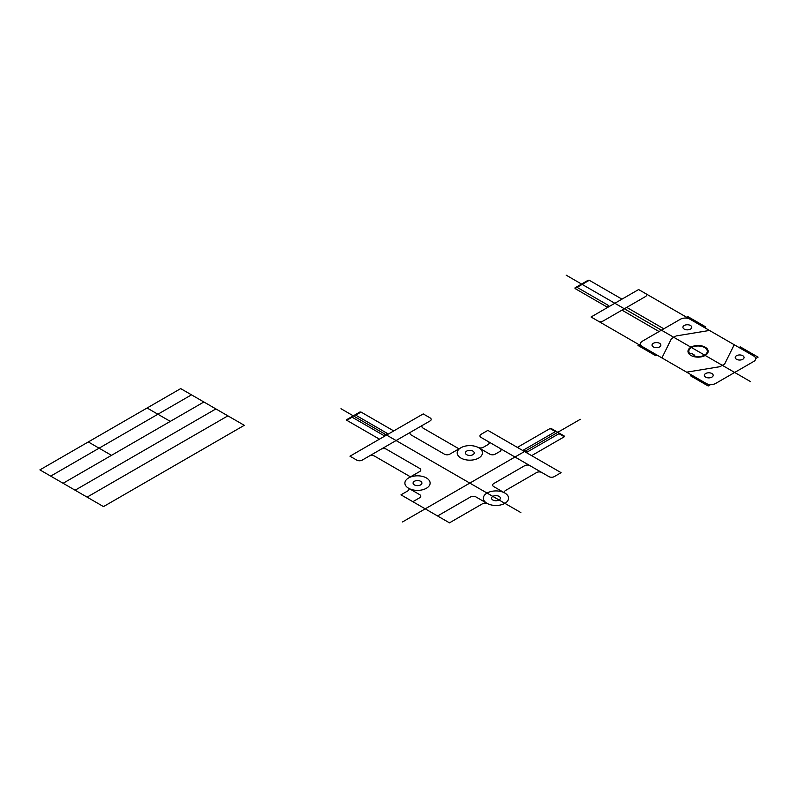 <?xml version="1.0" encoding="UTF-8"?>
<svg xmlns="http://www.w3.org/2000/svg" width="798" height="798" viewBox="0 0 798 798"><rect width="100%" height="100%" fill="white"/><g stroke="black" fill="none" stroke-linecap="round" stroke-linejoin="round"><path stroke-width="1.2" d="M530.012 465.693L548.934 476.615A3.771 2.175 0 0 0 554.261 476.615L561.104 472.665L487.877 430.381L481.034 434.341A3.771 2.175 0 0 0 481.034 437.414L530.012 465.693A3.771 2.175 0 0 0 524.685 465.693L493.753 483.548A3.771 2.175 0 0 0 493.753 486.62L504.875 493.054M412.855 501.703L419.708 497.743A3.771 2.175 0 0 0 419.708 494.67L408.586 488.246A12.608 7.282 0 0 1 408.017 487.897A3.771 2.175 0 0 1 407.848 490.87L400.975 494.84L449.474 522.84L482.501 503.767A3.771 2.175 0 0 1 487.648 503.668A12.608 7.282 0 0 0 504.875 503.348A12.608 7.282 0 0 0 505.443 493.403A3.771 2.175 0 0 1 505.613 490.431L536.575 472.556A3.771 2.175 0 0 1 541.902 472.556M492.845 499.997A4.409 2.544 0 0 0 500.226 498.86A4.409 2.544 0 0 0 494.82 495.738A4.409 2.544 0 0 0 492.845 499.997M466.69 454.7A4.409 2.544 0 0 0 474.072 453.553A4.409 2.544 0 0 0 468.665 450.441A4.409 2.544 0 0 0 466.69 454.7M414.381 484.895A4.409 2.544 0 0 0 421.763 483.758A4.409 2.544 0 0 0 416.356 480.635A4.409 2.544 0 0 0 414.381 484.895M437.583 515.977L470.591 496.925A3.771 2.175 0 0 1 475.917 496.925L487.049 503.348A12.608 7.282 0 0 0 508.136 500.077A12.608 7.282 0 0 0 492.695 491.169A12.608 7.282 0 0 0 487.049 503.348M499.957 448.336A3.771 2.175 0 0 1 499.957 451.419L495.179 454.172A3.771 2.175 0 0 1 489.852 454.172L478.72 447.748M488.067 441.474A3.771 2.175 0 0 1 488.067 444.556L483.259 447.329A3.771 2.175 0 0 1 478.122 447.419M411.13 431.868L430.052 420.945A3.771 2.175 0 0 0 430.052 417.863L423.209 413.913L349.973 456.197L356.826 460.147A3.771 2.175 0 0 0 362.152 460.147L411.13 431.868A3.771 2.175 0 0 0 411.13 434.94L444.436 454.172A3.771 2.175 0 0 0 449.763 454.172L460.895 447.748M393.723 430.93L361.035 412.057L359.838 412.057L346.771 419.608L346.771 420.297L379.459 439.169M531.628 455.638L564.316 436.775L564.316 436.077L551.248 428.536L550.051 428.536L517.363 447.409M408.586 477.952L419.708 471.528A3.771 2.175 0 0 0 419.708 468.446L386.402 449.214A3.771 2.175 0 0 0 381.075 449.214M459.199 448.965L423.02 428.077A3.771 2.175 0 0 1 423.02 425.005M410.691 476.975L374.511 456.087A3.771 2.175 0 0 0 369.185 456.087M580.316 419.299L402.561 521.922M520.845 512.565L340.965 408.716M355.09 414.8L387.419 433.474L383.858 435.528L351.519 416.865M559.568 433.334L527.229 452.007L523.658 449.942L555.997 431.279M361.035 412.057L355.689 415.15M352.118 417.214L346.771 420.297M564.316 436.775L558.959 433.683M555.398 431.618L550.051 428.536M460.895 458.042A12.608 7.282 0 0 0 481.992 454.78A12.608 7.282 0 0 0 466.541 445.863A12.608 7.282 0 0 0 460.895 458.042M408.586 488.246A12.608 7.282 0 0 0 429.683 484.985A12.608 7.282 0 0 0 414.232 476.067A12.608 7.282 0 0 0 408.586 488.246M750.529 381.614L566.151 275.16M706.14 383.439L591.069 316.996L638.619 289.544L753.701 355.988A6.723 3.88 0 0 1 753.701 361.474L715.656 383.439A6.723 3.88 0 0 1 706.14 383.439M642.42 346.651A6.723 3.88 0 0 1 642.42 341.155L680.465 319.2A6.723 3.88 0 0 1 689.981 319.2M755.656 358.561L758.1 357.155L740.255 346.851L739.068 347.539M704.604 327.639L705.791 326.951L687.946 316.656L685.512 318.063M657.053 355.09L655.866 355.778L638.021 345.484L640.465 344.068M710.609 384.576L708.165 385.983L690.33 375.678L691.517 374.99M736.544 359.3A4.409 2.544 0 0 0 743.916 358.162A4.409 2.544 0 0 0 738.519 355.04A4.409 2.544 0 0 0 736.544 359.3M705.651 377.135A4.409 2.544 0 0 0 713.033 375.998A4.409 2.544 0 0 0 707.626 372.875A4.409 2.544 0 0 0 705.651 377.135M653.343 346.931A4.409 2.544 0 0 0 660.724 345.793A4.409 2.544 0 0 0 655.318 342.671A4.409 2.544 0 0 0 653.343 346.931M684.235 329.105A4.409 2.544 0 0 0 691.617 327.958A4.409 2.544 0 0 0 686.21 324.836A4.409 2.544 0 0 0 684.235 329.105M645.462 293.494A3.771 2.175 0 0 1 645.462 296.577L603.238 320.956A3.771 2.175 0 0 1 597.911 320.956M621.971 299.15L589.293 280.278L588.086 280.278L575.019 287.829L575.019 288.517L607.707 307.39M589.293 280.278L575.019 288.517M606.759 306.841L608.814 305.654L576.475 286.991M690.928 355.439A10.085 5.825 0 0 0 707.806 352.826A10.085 5.825 0 0 0 695.447 345.694A10.085 5.825 0 0 0 690.928 355.439M692.933 356.337L694.769 355.28L691.198 353.215L689.372 354.272M693.562 355.978A9.237 5.337 0 0 0 707.168 352.217A9.237 5.337 0 0 0 696.504 346.063A9.237 5.337 0 0 0 689.991 353.913M659.068 331.549L621.971 310.133M663.826 328.806L626.729 307.39M734.2 344.726L724.694 363.948L719.936 366.691L686.649 372.177M709.472 330.452L676.185 335.938L671.427 338.691L661.921 357.903M244.288 425.314L103.501 506.6L39.9 469.882L180.687 388.606L244.288 425.314M227.889 415.848L87.102 497.134M215.889 408.925L75.102 490.211M203.889 401.993L63.102 483.279M191.49 394.84L50.703 476.117M170.293 421.394L147.091 407.997M111.491 455.339L88.299 441.942"/></g></svg>
